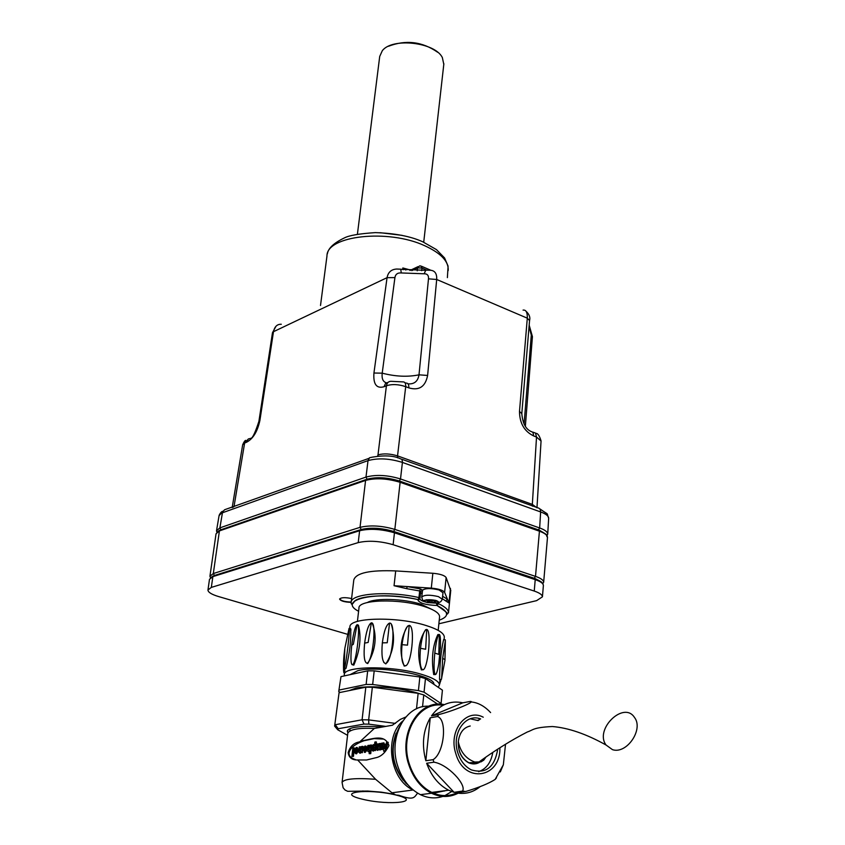 <?xml version="1.0" encoding="UTF-8"?>
<svg xmlns="http://www.w3.org/2000/svg" width="845" height="845" viewBox="0 0 845 845"><rect width="100%" height="100%" fill="white"/><g stroke="black" fill="none" stroke-linecap="round" stroke-linejoin="round"><path stroke-width="1.27" d="M406.73 588.669L419.669 590.961L420.525 588.944L407.132 586.567L406.73 588.669L394.055 585.722L431.299 588.131C438.608 588.807 443.044 590.222 444.618 592.356L448.98 602.981L445.716 600.943L447.459 599.295L442.611 596.253M339.637 598.904C341.042 600.795 344.887 601.841 351.182 602.052L353.801 579.913C356.062 572.899 370.025 569.9 395.703 570.914L432.851 573.269C440.15 573.935 444.576 575.371 446.128 577.557L450.734 590.644M421.75 597.056L422.553 590.116L420.683 591.574L419.997 598.07M437.066 603.203L434.087 601.672L436.21 601.133L435.914 600.446L431.383 600.827L425.901 600.066L429.271 601.355L427.158 601.894L427.454 602.58L431.964 602.2L437.066 603.203C439.315 602.453 438.935 601.534 435.914 600.446L426.26 599.823C424.032 600.573 424.433 601.492 427.454 602.58L437.066 603.203M431.964 602.2L432.133 600.637M434.235 600.214L434.087 601.672M429.387 600.203L429.271 601.355M442.981 592.736L439.073 589.968C431.108 588.057 425.595 588.131 422.553 590.169L420.525 588.944M216.88 532.276L216.521 530.734L219.89 527.871L365.991 477.076C376.088 474.404 387.591 475.027 400.509 478.957L539.659 527.967C544.94 529.878 547.623 531.938 547.718 534.146L548.659 518.217C548.574 515.957 545.891 513.866 540.631 511.943L540.198 509.334L538.962 508.215L401.829 459.257M548.648 518.397L548.659 518.217C545.891 511.405 550.306 516.306 539.955 508.933M541.064 441.037L536.522 437.045L535.519 433.084L532.794 432.112M535.783 433.422C537.673 433.073 539.437 435.576 541.064 440.921L536.966 507.803L532.339 504.391L536.522 437.045L533.691 435.946L532.952 432.334L530.491 431.225C525.495 428.7 522.601 422.827 521.809 413.585L519.495 411.462L527.301 318.174C527.47 312.396 526.055 309.703 523.066 310.104M404.966 382.732L405.896 383.091C408.008 382.933 408.98 384.528 408.811 387.866C419.109 390.876 425.373 386.746 427.612 375.455L436.696 279.484C437.002 273.558 434.826 270.484 430.2 270.242L425.785 270.146L424.158 273.78L401.248 272.956L400.762 269.196L396.727 269.037C391.33 269.333 388.108 272.206 387.063 277.667L373.934 373.025L382.204 373.163L394.921 277.604L387.063 277.667L273.484 331.694C274.593 326.582 277.202 324.1 281.29 324.258M407.998 383.831C414.24 384.359 417.905 381.359 419.004 374.831L428.489 278.839C428.753 275.428 427.306 273.738 424.158 273.78M403.477 269.671L402.843 267.971L410.733 270.094M405.864 270.03L402.843 267.971L402.664 269.544M408.811 387.866L405.706 386.672L397.541 455.877C390.242 453.67 383.725 453.332 378 454.853L377.694 456.046M405.706 386.672C398.534 384.253 392.101 383.947 386.408 385.774C387.042 382.595 388.774 381.116 391.605 381.338L402.801 381.898C404.903 381.729 405.875 383.324 405.706 386.672M232.671 507.37L234.002 506.651L244.627 443.033L242.652 444.892L232.174 507.549M258.897 421.391L272.46 332.845L273.484 331.694L259.901 420.43C257.493 431.584 253.046 438.861 246.55 442.252L248.293 439.009L251.599 438.09M524.069 424.063L531.294 335.085L529.054 326.529M427.612 375.455L419.004 374.831C407.691 377.134 395.418 376.585 382.204 373.163C381.602 378.634 383.007 381.845 386.408 382.806M378 454.853L386.408 385.774L384.074 386.714L385.457 383.588L388.204 382.236M401.248 272.956C397.615 272.671 395.502 274.224 394.921 277.604M368.916 458.381L224.622 509.736L219.066 515.693L216.563 530.48M538.487 529.878L539.659 527.967L540.631 511.943L402.442 462.437C389.577 458.434 378.106 457.832 368.019 460.62L222.436 512.778L219.89 527.871L220.894 529.783M357.414 234.192L379.711 56.446L382.289 50.742C392.196 37.317 435.017 42.197 442.347 57.576L443.805 64.304M402.062 235.354L380.06 232.692M388.436 46.274C405.906 39.588 422.342 41.595 437.731 52.306M383.408 739.079L374.198 738.604L363.994 740.738C355.058 744.001 350.073 748.026 349.048 752.81C348.805 755.926 350.886 758.166 355.291 759.539M348.172 752.589C350.136 746.283 353.992 742.713 359.706 741.868L363.35 740.569C372.782 738.942 384.908 733.787 388.975 745.586C385.373 752.8 380.852 756.888 375.423 757.838L366.572 759.993L357.646 759.972C351.985 760.067 348.827 757.606 348.172 752.589M364.723 751.047L364.438 749.874L365.579 749.684M363.878 749.726L364.66 751.068L365.632 749.441L364.438 749.874M360.477 751.733L360.826 746.895L360.266 746.758L359.78 750.994L360.371 751.775L361.523 746.547L362.526 746.378L361.829 752.557L360.815 752.726L360.931 751.691L359.801 753.053L358.671 752.061L359.252 746.927L360.266 746.758M360.34 751.131L359.78 750.994M357.646 759.972L375.571 779.27L391.953 792.79L395.692 794.955L398.872 795.293C413.987 800.616 414.113 797.543 417.61 793.106M405.801 717.014L400.372 719.38L392.376 725.232L374.324 728.443L359.706 741.868M374.546 744.878L373.965 744.72M372.751 750.973L374.008 750.635M374.029 749.504L372.835 750.952C371.082 749.483 371.24 747.371 373.31 744.603L374.462 745.66L374.863 742.058L375.888 741.889L374.937 750.444L373.902 750.603L374.029 749.504M458.18 793.191C449.614 797.553 440.72 797.574 431.51 793.244C420.947 787.73 413.374 778.245 408.811 764.799C397.868 733.523 419.099 698.752 444.333 704.635M456.68 792.948C448.6 796.613 440.298 796.434 431.763 792.409C421.391 787.001 413.965 777.706 409.487 764.503C399.02 734.516 418.687 700.864 442.991 705.311M476.876 762.803L476.76 763.5M497.694 749.283C494.652 767.323 485.854 774.189 471.299 769.858C465.099 766.679 460.652 761.123 457.958 753.191C451.124 733.84 465.331 712.821 480.636 718.926M433.432 793.17L446.012 790.571M444.174 791.078L445.061 790.688M454.092 792.325L426.651 763.267L433.918 762.19C447.586 764.102 466.905 784.751 462.532 791.068L454.092 792.325L448.674 790.223C438.618 784.984 431.277 775.995 426.651 763.267M382.785 743.019L383.894 742.829L384.095 744.614L385.964 744.297L386.566 742.385L387.686 742.206L384.845 751.131L383.725 751.311L382.785 743.019M384.644 744.519L383.894 742.829M338.729 691.495L340.989 676.623L338.729 691.495L340.271 692.435M482.97 759.275C479.02 763.88 474.288 765.021 468.785 762.718C461.55 758.504 458.053 751.49 458.296 741.678C460.462 751.965 465.944 758.747 474.732 762.021L481.006 761.873L483.752 760.151L485.695 757.405M425.848 760.743L430.253 717.796L437.478 716.518C447.565 719.444 444.248 753.096 433.105 759.655L425.848 760.743C421.581 744.804 423.049 730.492 430.253 717.796M612.467 749.652L606.055 745.015C594.225 729.277 623.821 700.611 634.458 717.416C643.901 729.256 626.758 754.511 612.467 749.652M470.221 726.003C463.451 727.556 459.479 732.784 458.296 741.678C457.948 751.511 461.37 758.535 468.584 762.75C474.003 765.031 478.714 763.933 482.717 759.444M480.129 786.653C472.989 792.473 464.993 794.532 456.131 792.832L465.775 791.49C479.062 787.466 488.864 783.442 495.159 779.417L496.459 777.844M500.303 771.929L503.345 764.767L505.532 744.181M490.607 712.588C484.882 706.431 478.703 702.913 472.08 702.047M470.063 701.477C477.267 700.97 453.004 711.163 438.735 714.564L431.51 715.852C439.875 704.55 450.3 700.199 462.796 702.808L470.063 701.477M439.738 683.89L440.921 679.496M426.693 629.419L426.725 629.43C432.006 630.338 427.644 671.965 422.479 669.705L422.405 669.684C420.113 667.465 419.479 660.336 420.493 648.284C422.046 636.243 424.105 629.958 426.693 629.419L425.648 649.256L420.493 648.284M422.352 669.736L421.338 669.905C416.754 654.653 418.18 641.239 425.637 629.673M441.618 678.514L442.674 658.287L445.347 640.457M441.248 679.528L439.537 679.391C439.706 664.128 441.048 650.893 443.583 639.676L445.273 639.802M439.58 657.938L438.798 663.674C437.467 671.289 436.284 674.901 435.238 674.542C433.844 672.282 433.707 665.131 434.774 653.079C436.178 641.112 437.71 634.922 439.347 634.489L439.358 634.5C440.256 635.102 440.636 638.936 440.488 645.992L440.382 648.411M435.238 674.542L433.707 674.574C431.193 659.142 432.577 645.802 437.858 634.563M406.012 665.501L404.206 666.113C399.02 652.192 400.139 638.852 407.586 626.092M409.223 625.395L409.329 625.416C415.74 626.166 411.177 667.635 404.861 665.807L404.649 665.754C401.903 663.483 401.026 656.459 402.019 644.672C403.667 632.588 406.075 626.156 409.223 625.395L407.501 645.147L402.019 644.672M391.478 624.666C395.471 638.672 393.59 651.748 385.838 663.906L383.736 662.374M389.725 623.082C396.125 622.575 392.196 662.755 385.584 663.462L385.225 663.483C382.267 661.931 381.306 655.055 382.341 642.855C383.957 631.088 386.355 624.497 389.545 623.082L387.232 642.749L382.341 642.855M372.307 623.335C377.219 636.454 375.698 649.868 367.733 663.557L366.719 663.114C364.227 661.888 363.519 655.224 364.628 643.119C366.286 631.12 368.515 624.37 371.314 622.86L371.356 622.849C377.06 621.645 372.487 663.082 366.836 663.103L366.741 663.114M357.53 624.888L358.438 625.152C361.523 637.394 359.981 650.713 353.823 665.099L353.791 665.121M351.752 645.189L351.985 643.341C353.611 632.282 355.301 626.082 357.055 624.74C361.016 622.86 356.263 664.276 352.428 664.74L352.386 664.751C351.076 664.709 350.664 660.262 351.161 651.421L351.731 645.316L351.161 651.421M357.055 624.74L353.347 644.27L351.731 645.316M350.707 628.669C351.171 640.256 349.619 653.47 346.038 668.332L344.359 668.078L344.095 666.811M344.855 648.221L349.059 628.384C350.654 626.008 345.806 667.17 344.369 668.068M344.021 663.526L343.862 672.557M357.234 750.371L356.305 748.607L355.122 750.709L356.062 752.472L357.234 750.371M356.03 752.483L355.692 750.856L356.886 748.744M374.24 747.582L373.575 745.744L372.592 747.846L373.258 749.684L374.24 747.582M373.374 749.631L374.029 745.945M470.274 718.81L478.143 720.595M492.762 752.599C491.019 762.581 486.308 768.929 478.629 771.643M442.812 796.412C435.428 798.831 427.961 798.25 420.44 794.67C409.909 789.198 402.378 779.787 397.847 766.426C387.855 737.611 405.315 704.688 428.816 706.209M451.716 791.543L444.966 795.578M382.13 727.059C370.68 726.119 361.512 726.225 354.625 727.387C349.672 728.316 347.242 729.657 347.337 731.432L347.876 732.678M349.249 690.587L355.861 688.136C370.015 684.915 403.371 687.904 420.335 693.946M425.151 695.815L431.299 699.892M433.834 684.302C435.64 675.461 379.215 665.195 357.889 670.634L350.073 674.659M349.756 628.511L349.925 627.074C348.531 617.431 397.256 616.216 426.081 625.511C438.037 629.282 444.121 633.148 444.322 637.109L444.047 639.718M351.024 629.958L350.474 629.145M344.454 675.873L344.285 674.806C342.774 665.944 391.848 665.332 420.968 674.152C433.062 677.743 439.22 681.355 439.453 684.989L438.238 687.302M439.558 617.03L439.601 616.649C439.442 613.132 434.235 609.72 423.989 606.414C399.4 598.313 357.847 599.549 358.967 608.094L357.414 621.434M367.385 602.517C375.159 597.795 403.847 598.661 420.968 604.217L432.555 609.731M374.324 728.443C359.283 727.735 350.453 729.256 347.834 732.995L342.098 782.269M363.35 740.569L363.994 740.738L363.35 740.579M355.692 753.719L356.59 753.803L358.629 750.371L357.255 747.498M358.069 750.233L356.03 753.655C353.685 752.409 353.791 750.328 356.347 747.424L358.069 750.233M364.343 752.325L365.198 752.409C367.564 749.864 367.776 747.751 365.843 746.072M363.35 747.973L364.987 745.987C367.216 747.286 367.1 749.378 364.639 752.272L363.075 748.966L365.737 748.533L364.955 747.181L364.163 748.195L363.35 747.973M399.917 726.066C389.144 746.188 391.224 765.338 406.16 783.505L406.794 783.421M406.16 783.505L407.026 783.716M384.57 748.691L385.552 745.575L384.232 745.797L384.57 748.691M384.971 747.413L384.232 745.797M384.802 745.945L385.478 745.829M383.725 751.311L385.415 751.279L388.256 742.354L387.686 742.206M385.415 751.279L384.845 751.131M380.905 747.54L381.38 743.251L382.415 743.082L381.718 749.346L380.683 749.504L380.799 748.469L379.648 749.842L378.475 748.839L377.324 750.223L376.152 749.219L376.733 744.022L377.757 743.853L377.261 748.364L377.873 749.092L379.046 743.642L380.081 743.463L379.585 747.994L380.197 748.723L380.905 747.54M380.683 749.504L382.289 749.483L382.891 744.001M382.289 749.483L381.718 749.346M379.5 749.885L380.831 749.547M377.176 750.254L378.761 749.557M377.968 749.061L378.328 744.001L377.757 743.853M377.821 748.512L377.261 748.364M380.292 748.681L380.651 743.611L380.081 743.463M380.144 748.131L379.585 747.994M374.937 750.444L373.902 750.603M375.497 750.582L376.447 742.037L375.888 741.889M371.124 744.952L370.173 753.486L369.149 753.655L369.529 750.297L368.378 751.67L367.226 750.666L367.818 745.501L368.832 745.332L368.357 749.589L368.959 750.381L370.11 745.121L371.694 745.1L370.733 753.634L370.173 753.486M369.149 753.655L370.733 753.634M368.251 751.701L369.381 751.543M369.054 750.339L369.392 745.48L368.832 745.332M368.916 749.737L368.357 749.589M364.163 748.195L365.452 747.35M360.815 752.726L361.829 752.557M359.674 753.085L360.963 752.758M362.526 746.378L363.096 746.526L362.389 752.705M352.883 756.254L351.879 756.423L352.851 747.983L353.854 747.814L352.883 756.254L353.442 756.402L354.414 747.962L353.854 747.814M353.442 756.402L351.879 756.423M349.059 628.384L344.844 648.316L344.116 667.402M371.356 622.849L368.156 642.443L364.628 643.119M439.347 634.489L438.798 654.389L434.774 653.079M445.273 639.792L444.956 659.713L442.674 658.287M366.128 684.45L367.681 670.845L374.198 670.867L372.656 684.492L366.128 684.45L339.394 689.995M367.681 670.845L340.989 676.623M418.423 690.597L419.859 676.982L425.468 678.588L424.053 692.171L418.423 690.597L372.656 684.492M419.859 676.982L374.198 670.867M425.468 678.588L442.421 690.164L441.069 703.515L424.053 692.171M339.077 692.678L334.62 726.109L339.077 692.678L365.822 687.186L372.349 687.228L418.138 693.333L423.778 694.907L437.826 704.212M423.778 694.907L422.532 706.811M418.138 693.333L416.511 708.818M372.349 687.228L368.663 719.877L395.428 723.404M365.822 687.186L362.093 719.782L368.663 719.877L368.821 724.154L363.973 724.08L338.211 728.739L337.725 729.763L347.559 735.33M338.211 728.739L335.275 724.714L362.093 719.782L363.973 724.08M385.859 726.404L368.821 724.154M334.62 726.109L337.725 729.763M431.51 715.852L462.796 702.808M478.64 718.377L479.717 719.539M351.594 598.535C345.024 597.235 341.031 597.415 339.595 599.094C340.746 601.027 344.602 602.126 351.14 602.358M347.432 634.278L218.411 596.507C211.535 594.415 208.06 592.239 207.954 590L211.324 587.402L358.217 542.606C368.388 540.293 380.018 540.99 393.126 544.708L534.241 591.056C539.585 592.884 542.321 594.795 542.427 596.823L536.617 600.637L438.861 623.79M439.231 620.209C449.709 616.396 448.959 611.484 436.981 605.485L436.992 605.485C426.419 605.062 420.123 603.383 418.085 600.415L419.838 598.693C420.081 600.056 422.373 601.27 426.736 602.327M358.597 611.294C335.814 599.411 378.423 590.401 418.106 599.591L418.106 599.591C393.39 594.12 362.505 594.848 354.794 600.89C352.407 604.671 351.182 605.21 351.129 602.485C350.263 593.57 388.457 590.57 418.962 597.573L418.117 599.591L419.997 598.112L420.704 591.511L419.669 590.961L418.962 597.573L419.986 598.176L418.106 599.591C418.793 602.992 425.077 604.957 436.981 605.485L438.502 603.689C445.167 606.794 448.494 609.837 448.484 612.805L447.037 614.03C449.107 614.294 445.759 611.442 436.992 605.485L436.495 603.341L438.502 603.689L438.682 602.031M395.703 570.914L394.055 585.722M450.448 588.405L448.98 602.981M446.128 577.557L444.618 592.356M432.851 573.269L431.299 588.131M420.704 591.468L422.542 590.169L420.704 591.489M422.088 593.855L420.609 592.408M442.357 598.735L445.716 600.943M438.386 596.591C429.587 594.595 424.032 594.774 421.739 597.151C423.715 604.133 421.592 597.785 435.925 600.436C438.523 603.277 440.657 602.876 442.315 599.232L438.386 596.591M434.668 603.045L434.784 601.894M426.556 600.51L426.64 599.76M436.21 601.133L436.263 600.573M429.862 602.728L430.105 600.425M529.551 320.572L527.301 318.174L436.696 279.484L428.489 278.839M397.625 457.842L397.541 455.877L532.339 504.391L532.477 506.187M533.691 435.946C524.344 431.415 519.612 423.25 519.495 411.462M417.229 270.791L417.557 267.907L411.832 270.611M421.708 270.664L422.004 268.066L420.842 265.974L419.564 265.911L417.557 267.907L422.004 268.066L426.376 269.946M246.55 442.252L244.627 443.033L248.472 438.872M259.901 420.43L258.876 421.465C255.76 430.961 253.331 436.485 251.599 438.048M531.294 335.085L532.424 336.616L529.171 325.124M210.489 577.758L209.94 576.216L213.31 573.554L360.023 527.354L365.579 480.414L367.079 479.21L365.991 477.076L368.019 460.62L369.518 457.758L372.381 457.134C384.486 455.117 393.707 455.613 400.034 458.613L401.945 459.426L402.474 461.919L400.509 478.957L399.358 480.963M320.508 305.499L326.973 255.972C326.445 235.639 388.204 228.636 424.771 245.747C440.583 253.014 448.399 261.02 448.23 269.787L448.135 270.654M384.074 386.714C376.532 388.869 373.152 384.306 373.934 373.025M391.953 792.79L413.184 789.99C390.073 780.178 383.662 737.083 402.738 721.06M499.87 747.846C500.821 778.213 464.454 784.033 455.951 754.067L455.698 753.254C448.283 730.745 466.197 707.878 483.266 717.204M408.325 785.248L406.35 783.547M403.308 780.357C392.492 765.908 390.094 750.202 396.115 733.238M433.918 762.19L433.105 759.655M463.482 791.902L461.433 791.395M437.478 716.518L438.735 714.564M364.681 791.3L362.79 790.941M394.393 794.279L381.158 792.135L367.638 791.036L347.675 791.311L345.013 790.001L343.112 787.751L342.077 782.502C343.746 778.9 354.911 777.822 375.571 779.27M395.692 794.955C423.926 801.799 390.158 805.908 362.632 799.254C334.018 792.599 367.026 788.015 395.692 794.955M543.039 584.254L543.388 585.479C543.293 583.42 540.568 581.476 535.223 579.638L534.272 578.286L535.508 576.385C540.842 578.223 543.567 580.177 543.662 582.247L547.486 537.378C547.402 535.181 544.708 533.121 539.427 531.199L400.129 482.305C387.2 478.407 375.687 477.774 365.579 480.414L219.415 530.913L216.045 533.776L209.961 576.058M358.217 542.606L359.621 530.734C369.783 528.357 381.391 529.044 394.457 532.794L393.601 531.42C381.465 527.935 370.67 527.291 361.216 529.509L360.023 527.354C370.173 524.956 381.782 525.632 394.837 529.403L393.58 531.42C381.454 527.935 370.68 527.301 361.259 529.519L359.621 530.734L212.866 576.628L211.324 587.402M367.079 479.21C376.532 476.76 387.274 477.351 399.305 480.974L400.129 482.305L394.837 529.403L535.508 576.385L539.427 531.199L538.518 529.889L399.917 481.185M214.45 575.498L213.31 573.554L219.415 530.913L220.872 529.794L365.896 479.622M547.454 537.652L547.486 537.378C544.602 533.702 551.436 537.314 539.173 530.121M207.986 589.831L209.497 579.279L214.408 575.487L359.959 529.899M542.427 596.823L543.367 585.733M534.241 591.056L535.223 579.638L394.457 532.794L393.126 544.708M442.991 592.63L442.315 599.232M450.776 590.159L448.484 612.805M546.968 535.741L547.718 534.146M526.012 311.213C529.287 314.308 530.47 317.393 529.562 320.477L521.809 413.585M430.823 270.263L421.687 266.333M418.032 266.64L409.931 270.474M245.8 440.361C245.071 440.266 244.036 441.713 242.695 444.692M532.424 336.616L525.358 426.218M219.151 515.292C220.45 512.661 221.717 511.309 222.964 511.257M447.385 277.625L448.082 266.112L444.586 257.968L436.442 249.602L422.574 241.702C410.469 236.273 394.721 233.252 375.307 232.618C359.526 233.664 349.26 235.406 344.507 237.857C333.891 242.937 328.177 248.293 327.364 253.912M272.47 332.75L275.977 326.265M425.531 270.337L401.28 269.291M423.725 242.209L443.868 63.755M373.405 751.089L372.835 750.952M468.584 762.75L478.365 762.412C495.519 750.011 511.869 739.85 527.417 731.95C533.184 730.122 532.625 727.45 552.387 726.531C568.431 727.841 586.314 734.009 606.055 745.015M462.532 791.068L465.775 791.49M495.159 779.417L503.345 764.767M437.868 634.574L438.925 634.521M367.733 663.557L366.836 663.103M353.823 665.131L352.428 664.74M349.196 628.416L350.696 628.68M344.549 672.599L343.725 672.546M356.305 748.607L356.865 748.744M448.674 790.223L431.763 792.409M478.935 720.056L477.509 720.299M431.51 793.244L420.44 794.67M348.235 729.657L347.337 731.432M439.453 684.989L440.023 679.433M344.327 674.437L345.066 668.184M438.185 630.37L439.601 616.649M349.83 730.767L350.083 728.612M356.03 753.655L356.59 753.803M365.198 752.409L364.639 752.272M379.648 749.842L380.218 749.99M377.324 750.223L377.884 750.371M368.378 751.67L368.948 751.807M359.801 753.053L360.361 753.201M344.76 648.992C344.021 655.16 343.271 659.48 343.598 671.321L343.598 671.321M351.985 643.341L351.731 645.242M440.488 645.992L438.798 663.674M445.347 640.404L444.966 660.325L441.386 679.433M421.338 669.905L422.405 669.684M441.016 679.496L440.498 681.566M542.701 583.758L543.662 582.247M219.658 530.28L217.535 531.78M211.398 577.209L213.12 575.973M534.959 578.519C540.325 581.106 542.638 582.585 541.909 582.965M534.272 578.286L394.235 531.632"/></g></svg>
